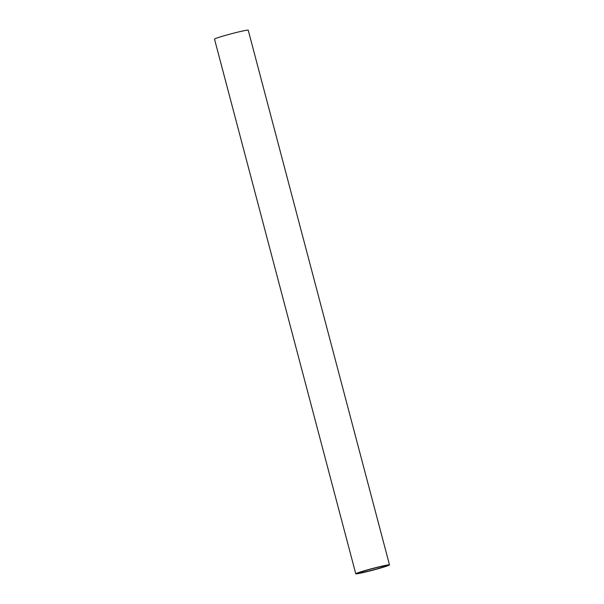 <?xml version="1.0" encoding="UTF-8"?>
<svg xmlns="http://www.w3.org/2000/svg" width="604" height="604" viewBox="0 0 604 604"><rect width="100%" height="100%" fill="white"/><g stroke="black" fill="none" stroke-linecap="round" stroke-linejoin="round"><path stroke-width="0.91" d="M358.346 573.581A17.441 0.861 -14.8 0 1 355.771 573.8A17.441 0.861 -14.8 0 1 367.866 569.753A17.441 0.861 -14.8 0 1 386.922 565.11A17.441 0.861 -14.8 0 1 389.497 564.891A17.441 0.861 -14.8 0 1 377.402 568.938A17.441 0.861 -14.8 0 1 358.346 573.581M389.497 564.891L248.229 30.2A17.441 0.861 165.2 0 0 245.654 30.419A17.441 0.861 165.2 0 0 226.598 35.062A17.441 0.861 165.2 0 0 214.503 39.109L355.771 573.8M384.333 565.88A14.277 0.702 -14.8 0 1 386.439 565.699A14.277 0.702 -14.8 0 1 376.534 569.013A14.277 0.702 -14.8 0 1 360.943 572.811A14.277 0.702 -14.8 0 1 358.836 572.992A14.277 0.702 -14.8 0 1 368.734 569.678A14.277 0.702 -14.8 0 1 384.333 565.88"/></g></svg>
